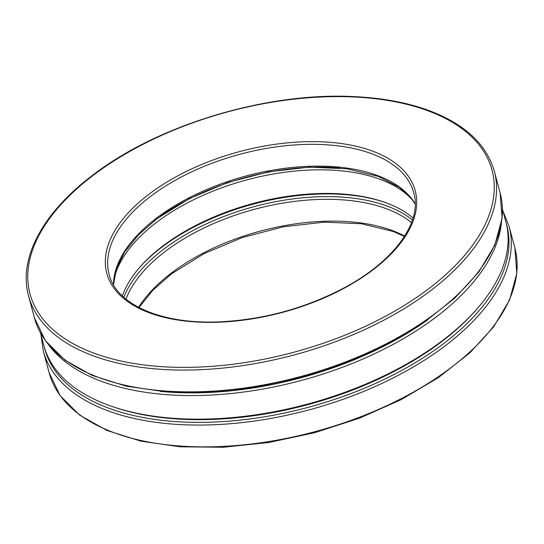 <?xml version="1.0" encoding="UTF-8"?>
<svg xmlns="http://www.w3.org/2000/svg" width="544" height="544" viewBox="0 0 544 544"><rect width="100%" height="100%" fill="white"/><g stroke="black" fill="none" stroke-linecap="round" stroke-linejoin="round"><path stroke-width="0.82" d="M384.69 202.293A161.568 84.218 -15 0 0 162.432 246.745A161.568 84.218 -15 0 0 139.046 268.11M40.446 332.819L43.894 345.685A239.142 124.651 -15 0 0 111.697 406.341L113.451 406.946A237.204 123.644 -15 0 0 476.272 309.726L477.489 308.326A239.142 124.651 -15 0 0 505.879 221.898L502.432 209.032M339.986 167.987A161.568 84.218 -15 0 0 160.548 216.09M160.303 391.394A237.204 123.644 -15 0 0 427.931 319.675M111.697 406.341A239.142 124.651 -15 0 0 477.489 308.326M48.62 344.821A239.142 124.651 -15 0 0 300.825 380.596A239.142 124.651 -15 0 0 501.357 223.516M412.991 200.695A159.63 83.205 -15 0 0 157.039 222.013A159.63 83.205 -15 0 0 113.737 280.881M413.046 218.015A159.63 83.205 -15 0 0 383.819 201.987A159.63 83.205 -15 0 0 163.363 245.609A159.63 83.205 -15 0 0 139.645 267.41A159.63 83.205 -15 0 0 122.352 295.909M28.567 295.99A241.08 125.664 -15 0 0 293.964 354.98A241.08 125.664 -15 0 0 494.306 171.197C486.254 143.385 463.393 122.774 425.714 109.364C405.559 102.388 382.65 98.185 356.986 96.771C269.804 91.256 159.378 123.93 93.194 174.848C42.962 212.378 18.068 258.312 28.567 295.99L34.408 317.791A241.08 125.664 -15 0 0 299.805 376.774A241.08 125.664 -15 0 0 500.147 192.998L494.306 171.197M93.935 174.794A239.142 124.651 -15 0 0 203.606 366.86A239.142 124.651 -15 0 0 485.486 154.326A239.142 124.651 -15 0 0 93.935 174.794M149.484 193.814A159.63 83.205 -15 0 0 222.693 322.021A159.63 83.205 -15 0 0 410.849 180.152A159.63 83.205 -15 0 0 149.484 193.814M151.266 195.881A157.692 82.198 -15 0 0 109.12 274.407C116.226 304.409 161.316 324.476 219.286 321.851C262.8 319.777 303.878 308.727 342.523 288.708C393.774 262.004 422.566 222.224 413.753 192.78A157.692 82.198 -15 0 0 309.339 144.344A157.692 82.198 -15 0 0 151.266 195.881M415.181 203.986A157.692 82.198 -15 0 0 157.107 217.675A157.692 82.198 -15 0 0 113.485 284.825M49.144 372.783L60.139 395.665L79.689 415.133L106.957 430.467L140.882 441.143L180.18 446.808L223.38 447.256L268.824 442.483L314.786 432.664L359.489 418.186L401.234 399.602L438.416 377.618L469.615 353.063L493.653 326.849L509.599 299.934L516.8 273.306L514.882 247.989A241.08 125.664 -15 0 1 314.541 431.773A241.08 125.664 -15 0 1 49.144 372.783L43.302 350.989A241.08 125.664 -15 0 0 308.7 409.972A241.08 125.664 -15 0 0 509.041 226.195L503.003 211.16M44.343 347.276A239.142 124.651 -15 0 0 308.006 407.395A239.142 124.651 -15 0 0 506.287 223.502M412.434 219.98A159.63 83.205 -15 0 0 164.22 248.805A159.63 83.205 -15 0 0 123.869 297.303M411.488 222.632A157.692 82.198 -15 0 0 166.002 250.872A157.692 82.198 -15 0 0 126.011 299.125M404.668 236.069A157.692 82.198 -15 0 0 171.843 272.673A157.692 82.198 -15 0 0 138.632 307.353M415.181 204.082L410.842 197.887L399.398 187.34L378.386 176.433L346.691 168.769L309.427 167.137L268.512 171.822L227.521 182.566L189.407 198.601L156.924 218.763L138.468 234.892L124.8 251.736L116.409 268.634L113.533 284.906M34.408 317.791L45.404 340.673L64.954 360.135L92.222 375.469L126.147 386.152L165.444 391.816L208.644 392.265L254.089 387.491L300.05 377.672L344.753 363.195L386.498 344.61L423.681 322.626L454.879 298.064L478.917 271.857L494.863 244.943L502.064 218.307L500.147 192.998M514.882 247.989L509.041 226.195M41.018 334.948L43.302 350.989M404.444 236.429L393.122 231.424L361.427 223.761L324.163 222.136L283.247 226.814L242.257 237.558L204.143 253.592L171.659 273.754L152.816 290.285L139.012 307.55"/></g></svg>
